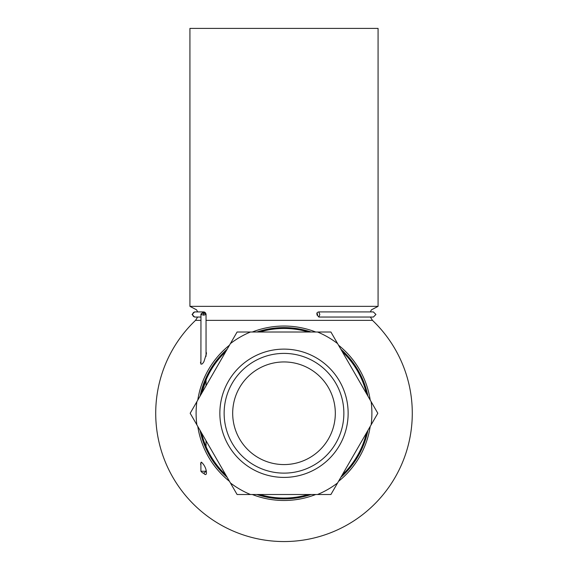 <?xml version="1.0" encoding="UTF-8"?>
<svg xmlns="http://www.w3.org/2000/svg" width="568" height="568" viewBox="0 0 568 568"><rect width="100%" height="100%" fill="white"/><g stroke="black" fill="none" stroke-linecap="round" stroke-linejoin="round"><path stroke-width="0.85" d="M284 464.574A51.312 51.312 0 0 0 328.439 387.603A51.312 51.312 0 0 0 239.561 387.603A51.312 51.312 0 0 0 284 464.574M284 473.13A59.867 59.867 0 0 0 335.844 383.329A59.867 59.867 0 0 0 232.156 383.329A59.867 59.867 0 0 0 284 473.13M284 28.4L378.075 28.4L378.075 306.358L189.925 306.358L189.925 28.4L284 28.4M206.042 320.366L372.473 320.366L370.371 317.043L373.375 317.043L375.938 314.48L373.375 311.917L318.833 311.917L319.812 314.48L318.833 317.043L373.375 317.043M197.629 317.043L195.527 320.366L200.909 320.366M200.483 362.412L200.483 362.27C200.944 364.954 202.109 364.72 203.969 361.567L206.475 353.552L206.269 352.33M203.387 472.966C205.197 475.118 206.219 475.118 206.475 472.966C206.283 468.799 204.608 465.192 201.441 462.153L200.483 464.12M315.716 332.01A87.216 87.216 0 0 0 252.284 332.01M229.493 345.174A87.216 87.216 0 0 0 197.778 400.099M197.778 426.419A87.216 87.216 0 0 0 229.493 481.352M252.284 494.508A87.216 87.216 0 0 0 315.716 494.508M338.507 481.352A87.216 87.216 0 0 0 370.222 426.419M370.222 400.099A87.216 87.216 0 0 0 338.507 345.174M256.885 332.01A85.654 85.654 0 0 1 311.115 332.01M340.807 349.157A85.654 85.654 0 0 1 367.922 396.123M367.922 430.402A85.654 85.654 0 0 1 340.807 477.368M311.115 494.508A85.654 85.654 0 0 1 256.885 494.508M227.193 477.368A85.654 85.654 0 0 1 200.078 430.402M200.078 396.123A85.654 85.654 0 0 1 227.193 349.157M366.502 393.667A84.802 84.802 0 0 0 342.22 351.613M308.282 332.01A84.802 84.802 0 0 0 259.718 332.01M225.78 351.613A84.802 84.802 0 0 0 201.498 393.667L206.425 379.012M206.468 447.612C204.622 443.587 202.968 438.666 201.498 432.859A84.802 84.802 0 0 0 225.78 474.912M259.718 494.508A84.802 84.802 0 0 0 308.282 494.508M342.22 474.912A84.802 84.802 0 0 0 366.502 432.859M284 349.121A64.141 64.141 0 0 1 339.55 445.333A64.141 64.141 0 0 1 228.45 445.333A64.141 64.141 0 0 1 284 349.121M196.876 401.668L230.395 343.604A87.891 87.891 0 0 1 250.481 332.01L317.519 332.01A87.891 87.891 0 0 1 337.605 343.604L371.124 401.668A87.891 87.891 0 0 1 371.124 424.857L337.605 482.921A87.891 87.891 0 0 1 317.519 494.508L250.481 494.508A87.891 87.891 0 0 1 230.395 482.921L196.876 424.857A87.891 87.891 0 0 1 196.876 401.668L190.181 413.263L196.876 424.857M250.481 494.508L237.09 494.508L230.395 482.921M337.605 482.921L330.91 494.508L317.519 494.508M371.124 401.668L377.819 413.263L371.124 424.857M317.519 332.01L330.91 332.01L337.605 343.604M230.395 343.604L237.09 332.01L250.481 332.01M206.042 356.356L206.042 314.431L203.77 315.19L200.965 314.409L200.909 364.131M204.331 472.966L202.62 472.966L204.331 472.966L206.042 471.255L206.042 470.169M200.909 315.325L200.944 314.26L203.394 311.917L206.028 314.26M317.562 314.48C316.866 311.584 316.866 317.377 317.562 314.48M203.536 312.414L202.776 313.195A1.711 1.186 168.8 0 0 200.965 314.409A1.711 1.186 11.2 0 1 200.944 314.26A1.711 1.214 -1.6 0 1 202.776 313.195L203.713 313.976L204.466 313.195L203.394 311.917C204.672 311.875 205.545 312.592 206.006 314.076A1.711 1.711 0 0 1 206.042 314.36L206.042 314.431A1.711 1.214 178.4 0 0 206.042 314.36A1.711 1.214 178.4 0 0 204.466 313.195A1.711 1.186 -11.2 0 1 206.006 314.076L206.006 314.076A1.711 1.186 -11.2 0 1 206.028 314.218M200.909 462.387L200.909 471.255L206.042 471.255M192.651 314.48A2.563 2.549 90 0 0 195.2 317.043L194.625 317.043L192.062 314.48L194.625 311.917L195.2 311.917A2.563 2.549 90 0 0 192.651 314.48M203.77 315.19L203.713 313.976M370.371 311.917L371.401 309.851L378.075 306.358M203.394 311.917L195.2 311.917L197.629 311.917L196.599 309.851L189.925 306.358M195.527 320.366A128.29 128.29 0 0 0 284 541.553A128.29 128.29 0 0 0 372.473 320.366M206.042 446.633L206.042 440.732M206.042 385.793L206.042 379.893M200.909 317.043L195.2 317.043M200.909 471.255L202.62 472.966M318.833 317.043C316.191 314.139 316.191 312.428 318.825 311.917"/></g></svg>

